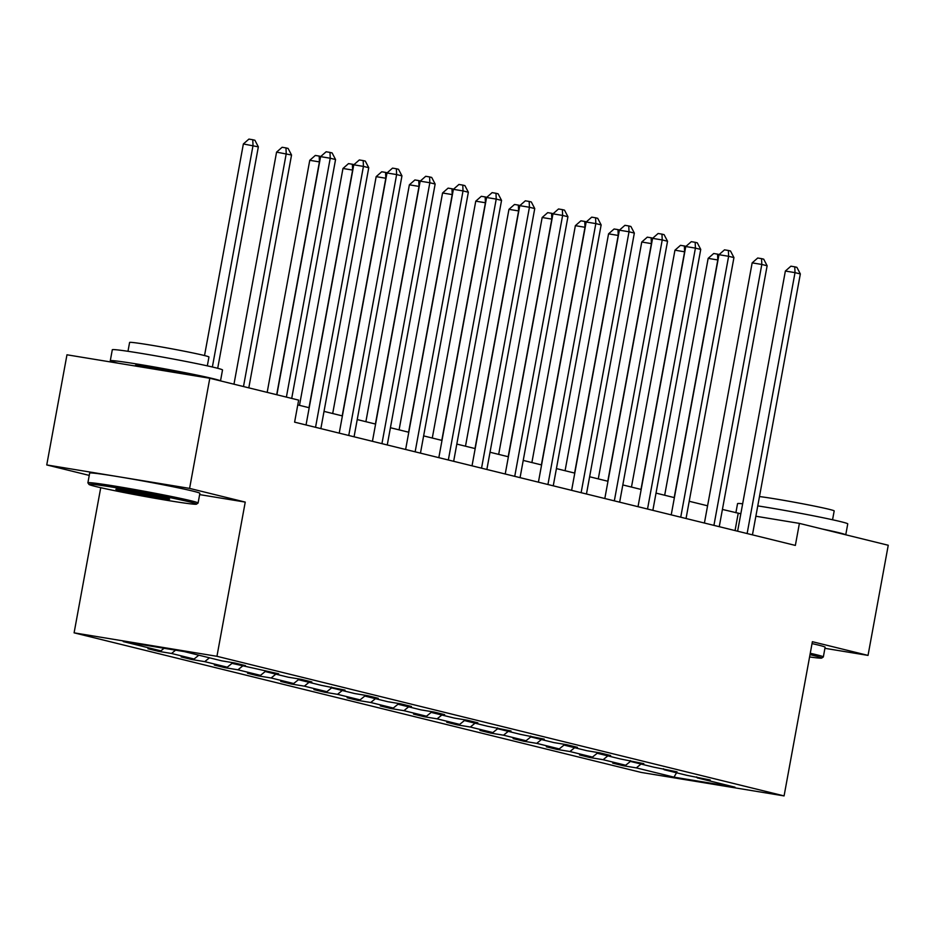 <?xml version="1.0" encoding="UTF-8"?>
<svg xmlns="http://www.w3.org/2000/svg" width="935" height="935" viewBox="0 0 935 935"><rect width="100%" height="100%" fill="white"/><g stroke="black" fill="none" stroke-linecap="round" stroke-linejoin="round"><path stroke-width="1.4" d="M74.099 632.843L641.246 772.439L784.079 795.907L216.943 656.3L74.099 632.843L100.735 487.696M199.634 494.603L245.239 502.095L189.595 488.397L46.75 464.94L89.246 475.401M46.75 464.94L66.969 354.797L209.802 378.254L189.595 488.397M824.915 648.317L868.031 655.4L888.25 545.257L799.402 523.39L755.866 516.237M641.048 764.047L636.303 767.88L623.376 765.753L623.528 764.9M676.554 772.789L673.971 777.149L636.303 767.88M630.693 761.195L625.667 765.251L612.729 763.135L623.376 765.753M625.667 765.251L603.11 759.699L590.172 757.584L590.324 756.731M597.488 753.026L592.463 757.081L579.536 754.966L590.172 757.584M592.463 757.081L569.906 751.53L556.98 749.403L557.131 748.561M564.296 744.856L559.27 748.912L546.332 746.784L556.98 749.403M559.27 748.912L536.713 743.36L523.775 741.233L523.927 740.391M531.092 736.675L526.066 740.742L513.14 738.615L523.775 741.233M526.066 740.742L503.509 735.19L490.571 733.063L490.735 732.222M497.899 728.505L492.874 732.572L479.935 730.445L490.571 733.063M492.874 732.572L470.317 727.021L457.379 724.894L457.531 724.041M464.695 720.336L459.669 724.391L446.743 722.276L457.379 724.894M459.669 724.391L437.113 718.84L424.174 716.724L424.338 715.871M431.502 712.166L426.477 716.222L413.539 714.095L424.174 716.724M426.477 716.222L403.908 710.67L390.982 708.543L391.134 707.701M398.298 703.997L393.273 708.052L380.335 705.925L390.982 708.543M393.273 708.052L370.716 702.501L357.778 700.373L357.941 699.532M365.106 695.815L360.068 699.883L347.142 697.755L357.778 700.373M360.068 699.883L337.512 694.331L324.585 692.204L324.737 691.362M331.902 687.646L326.876 691.713L313.938 689.586L324.585 692.204M326.876 691.713L304.319 686.15L291.381 684.034L291.545 683.181M298.709 679.476L293.672 683.532L280.745 681.416L291.381 684.034M293.672 683.532L271.115 677.98L258.189 675.865L258.34 675.012M265.505 671.307L260.479 675.362L247.541 673.235L258.189 675.865M260.479 675.362L237.922 669.811L224.984 667.683L225.148 666.842M232.301 663.137L227.275 667.193L214.349 665.065L224.984 667.683M227.275 667.193L204.718 661.641L191.792 659.514L191.944 658.672M198.828 655.19L194.083 659.023L181.145 656.896L191.792 659.514M194.083 659.023L171.526 653.471L158.588 651.344L158.74 650.503M164.057 648.282L160.878 650.853L147.952 648.726L158.588 651.344M160.878 650.853L123.21 641.574L184.207 651.59L221.875 660.87L234.814 662.985L245.449 665.603L232.523 663.488L278.653 673.784L265.715 671.657L288.272 677.209L301.21 679.336L311.846 681.954L298.919 679.827L321.476 685.378L345.05 690.124L332.112 687.996L354.669 693.548L367.607 695.675L378.243 698.293L365.316 696.178L387.873 701.729L400.799 703.845L411.447 706.474L398.509 704.347L421.066 709.899L434.004 712.026L444.639 714.644L431.713 712.517L454.27 718.068L467.208 720.195L477.843 722.813L464.905 720.686L487.474 726.238L511.048 730.983L498.11 728.856L520.666 734.419L544.24 739.153L531.302 737.037L553.871 742.589L566.797 744.704L577.444 747.334L564.506 745.207L587.063 750.758L600.001 752.885L610.637 755.503L597.71 753.376L620.267 758.928L643.841 763.673L630.903 761.546L653.46 767.097L677.033 771.842L664.107 769.715L686.664 775.279L710.238 780.012L697.3 777.897L734.968 787.165L673.971 777.149M209.802 378.254L298.651 400.122L294.607 422.152L795.358 545.421L799.402 523.39M663.511 768.757L664.107 769.715M607.844 755.877L603.11 759.699M630.319 760.576L630.903 761.546M574.651 747.696L569.906 751.53M597.114 752.406L597.71 753.376M541.447 739.527L536.713 743.36M563.922 744.237L564.506 745.207M508.254 731.357L503.509 735.19M530.718 736.067L531.302 737.037M475.05 723.187L470.317 727.021M497.525 727.897L498.11 728.856M441.858 715.018L437.113 718.84M464.321 719.716L464.905 720.686M408.653 706.837L403.908 710.67M431.128 711.547L431.713 712.517M375.461 698.667L370.716 702.501M397.924 703.377L398.509 704.347M342.257 690.497L337.512 694.331M364.732 695.208L365.316 696.178M309.064 682.328L304.319 686.15M331.528 687.038L332.112 687.996M275.86 674.158L271.115 677.98M298.335 678.857L298.919 679.827M242.668 665.977L237.922 669.811M265.131 670.687L265.715 671.657M209.463 657.808L204.718 661.641M231.938 662.518L232.523 663.488M175.593 650.176L171.526 653.471M868.031 655.4L812.386 641.702L784.079 795.907M245.239 502.095L216.943 656.3M740.812 513.771L722.416 509.446M707.585 505.8L689.212 501.277M674.38 497.63L656.019 493.107M641.188 489.461L622.815 484.938M607.984 481.28L589.623 476.757M574.791 473.11L556.418 468.587M541.587 464.94L523.226 460.417M508.383 456.771L490.022 452.248M475.19 448.59L456.829 444.078M441.986 440.42L423.625 435.897M408.794 432.25L390.421 427.727M375.589 424.081L357.228 419.558M342.397 415.911L324.024 411.388M309.193 407.73L297.774 404.925M735.05 530.566L738.206 513.338M696.715 776.927L697.3 777.897M286.39 397.106L330.23 158.225L335.56 159.534L291.708 398.415M276.877 394.769L320.588 156.636L330.23 158.225L329.985 152.417L332.112 152.931L335.56 159.534M320.588 156.636L326.128 151.774L329.985 152.417M217.703 368.296L258.34 146.853L243.369 143.955L204.531 355.557M243.369 143.955L248.92 139.093L252.777 139.736L253.023 145.544L212.374 366.999M252.777 139.736L254.904 140.25L258.34 146.853M189.852 501.966A54.674 1.835 -169.6 0 0 128.633 489.846A54.674 1.835 -169.6 0 0 88.989 484.423A54.674 1.835 -169.6 0 0 95.65 486.492A54.674 1.835 -169.6 0 0 155.117 498.308A54.674 1.835 -169.6 0 0 196.49 504.152A54.674 1.835 -169.6 0 0 189.852 501.966M88.989 484.423L87.913 482.869A56.018 1.882 10.4 0 1 87.89 482.799A56.018 1.882 10.4 0 1 129.427 488.573A56.018 1.882 10.4 0 1 191.254 500.833A56.018 1.882 10.4 0 1 198.091 503.018A56.018 1.882 10.4 0 1 198.056 503.077L196.49 504.152M166.301 498.098A27.337 0.912 10.4 0 1 169.632 499.138A27.337 0.912 10.4 0 1 149.81 496.427A27.337 0.912 10.4 0 1 119.201 490.361A27.337 0.912 10.4 0 1 115.882 489.274A27.337 0.912 10.4 0 1 136.568 492.196A27.337 0.912 10.4 0 1 166.301 498.098M125.594 490.372A25.993 0.877 -169.6 0 0 160.154 496.719M118.278 363.224A56.018 1.882 10.4 0 1 117.132 362.944A56.018 1.882 10.4 0 1 110.283 360.758L112.305 349.748A56.018 1.882 10.4 0 1 153.843 355.522A56.018 1.882 10.4 0 1 215.669 367.782A56.018 1.882 10.4 0 1 222.518 369.968L220.508 380.896M110.283 360.758A56.018 1.882 10.4 0 1 151.821 366.532A56.018 1.882 10.4 0 1 213.648 378.792A56.018 1.882 10.4 0 1 220.438 380.872M127.978 351.291L129.603 342.444A40.334 1.356 10.4 0 1 159.499 346.604A40.334 1.356 10.4 0 1 204.017 355.429A40.334 1.356 10.4 0 1 208.949 357.006L207.325 365.854M87.89 482.799L89.666 473.11A56.018 1.882 10.4 0 1 131.204 478.884A56.018 1.882 10.4 0 1 193.031 491.144A56.018 1.882 10.4 0 1 199.88 493.329L198.091 503.018M135.294 366.017L135.411 365.375A30.481 1.017 10.4 0 1 158.003 368.507A30.481 1.017 10.4 0 1 191.64 375.18A30.481 1.017 10.4 0 1 192.668 375.438M809.593 656.943A54.674 1.835 -169.6 0 0 821.725 658.065A54.674 1.835 -169.6 0 0 815.086 655.879A54.674 1.835 -169.6 0 0 810.002 654.675M810.259 653.284A56.018 1.882 10.4 0 1 816.489 654.745A56.018 1.882 10.4 0 1 823.338 656.931A56.018 1.882 10.4 0 1 823.291 656.989L821.725 658.065M735.88 512.766L737.551 503.649A56.018 1.882 10.4 0 1 742.647 503.79M757.771 505.893A56.018 1.882 10.4 0 1 840.916 521.695A56.018 1.882 10.4 0 1 847.753 523.88L845.754 534.797M822.227 529.011A56.018 1.882 10.4 0 1 838.894 532.705A56.018 1.882 10.4 0 1 845.672 534.773M759.477 496.567A40.334 1.356 10.4 0 1 794.212 502.2A40.334 1.356 10.4 0 1 829.263 509.341A40.334 1.356 10.4 0 1 834.184 510.907L832.559 519.767M812.036 643.596A56.018 1.882 10.4 0 1 818.265 645.045A56.018 1.882 10.4 0 1 825.114 647.242L823.338 656.931M315.551 427.307A4.476 2.186 99.3 0 0 315.562 427.213L363.434 166.395L368.752 167.704L320.88 428.522A4.476 2.186 99.3 0 0 320.869 428.616M306.037 424.969L353.781 164.805L363.434 166.395L363.189 160.586L365.316 161.112L368.752 167.704M353.781 164.805L359.32 159.955L363.189 160.586M348.743 435.476A4.476 2.186 99.3 0 0 348.767 435.383L396.627 174.565L401.957 175.873L354.084 436.692A4.476 2.186 99.3 0 0 354.061 436.785M339.23 433.139L386.985 172.987L396.627 174.565L396.382 168.756L398.509 169.282L401.957 175.873M386.985 172.987L392.525 168.125L396.382 168.756M248.803 387.861L291.545 155.023L276.573 152.124L233.972 384.203M276.573 152.124L282.113 147.274L285.97 147.905L286.227 153.714L243.486 386.552M285.97 147.905L288.097 148.431L291.545 155.023M319.606 161.93L309.766 160.306L267.176 392.373M309.766 160.306L315.317 155.444L319.174 156.075L319.419 161.884L276.69 394.722M319.174 156.075L320.775 156.472M381.947 443.658A4.476 2.186 99.3 0 0 381.959 443.552L429.831 182.734L435.149 184.043L387.277 444.861A4.476 2.186 99.3 0 0 387.265 444.966M372.434 441.308L420.177 181.156L429.831 182.734L429.586 176.925L431.713 177.451L435.149 184.043M420.177 181.156L425.717 176.294L429.586 176.925M352.811 170.1L342.97 168.475L299.492 405.346M342.97 168.475L348.51 163.613L352.366 164.244L352.624 170.053L309.006 407.683M352.366 164.244L353.968 164.642M415.14 451.827A4.476 2.186 99.3 0 0 415.163 451.722L463.024 190.915L468.353 192.224L420.481 453.043A4.476 2.186 99.3 0 0 420.458 453.136M405.626 449.478L453.382 189.326L463.024 190.915L462.778 185.095L464.905 185.621L468.353 192.224M453.382 189.326L458.921 184.464L462.778 185.095M386.003 178.281L376.162 176.645L332.696 413.515M376.162 176.645L381.714 171.783L385.571 172.414L385.816 178.234L342.21 415.865M385.571 172.414L387.172 172.811M448.344 459.997A4.476 2.186 99.3 0 0 448.356 459.903L496.228 199.085L501.546 200.394L453.674 461.212A4.476 2.186 99.3 0 0 453.662 461.306M438.831 457.659L486.574 197.495L496.228 199.085L495.982 193.276L498.11 193.79L501.546 200.394M486.574 197.495L492.114 192.633L495.982 193.276M419.207 186.451L409.366 184.814L365.889 421.685M409.366 184.814L414.906 179.952L418.763 180.595L419.02 186.404L375.402 424.034M418.763 180.595L420.364 180.981M481.537 468.166A4.476 2.186 99.3 0 0 481.56 468.073L529.432 207.254L534.75 208.563L486.878 469.382A4.476 2.186 99.3 0 0 486.866 469.475M472.023 465.829L519.778 205.665L529.432 207.254L529.175 201.446L531.302 201.972L534.75 208.563M519.778 205.665L525.318 200.815L529.175 201.446M452.411 194.62L442.559 192.984L399.093 429.866M442.559 192.984L448.11 188.134L451.967 188.765L452.213 194.573L408.607 432.204M451.967 188.765L453.568 189.162M514.741 476.336A4.476 2.186 99.3 0 0 514.753 476.242L562.625 215.424L567.942 216.733L520.082 477.551A4.476 2.186 99.3 0 0 520.059 477.645M505.227 473.998L552.971 213.846L562.625 215.424L562.379 209.615L564.506 210.141L567.942 216.733M552.971 213.846L558.511 208.984L562.379 209.615M485.604 202.79L475.763 201.165L432.286 438.036M475.763 201.165L481.303 196.303L485.171 196.934L485.417 202.743L441.799 440.373M485.171 196.934L486.773 197.332M547.933 484.517A4.476 2.186 99.3 0 0 547.957 484.412L595.829 223.594L601.147 224.903L553.275 485.721A4.476 2.186 99.3 0 0 553.263 485.826M538.42 482.168L586.175 222.016L595.829 223.594L595.572 217.785L597.699 218.311L601.147 224.903M586.175 222.016L591.715 217.154L595.572 217.785M518.808 210.959L508.956 209.335L465.49 446.205M508.956 209.335L514.507 204.473L518.364 205.104L518.609 210.913L475.003 448.543M518.364 205.104L519.965 205.501M581.138 492.687A4.476 2.186 99.3 0 0 581.149 492.593L629.021 231.775L634.339 233.084L586.479 493.902A4.476 2.186 99.3 0 0 586.455 493.996M571.624 490.337L619.367 230.185L629.021 231.775L628.776 225.954L630.903 226.48L634.339 233.084M619.367 230.185L624.919 225.323L628.776 225.954M614.33 500.856A4.476 2.186 99.3 0 0 614.353 500.763L662.225 239.944L667.543 241.253L619.671 502.072A4.476 2.186 99.3 0 0 619.66 502.165M604.816 498.519L652.572 238.355L662.225 239.944L661.968 234.136L664.095 234.662L667.543 241.253M652.572 238.355L658.111 233.493L661.968 234.136M647.534 509.026A4.476 2.186 99.3 0 0 647.546 508.932L695.418 248.114L700.736 249.423L652.875 510.241A4.476 2.186 99.3 0 0 652.852 510.335M638.021 506.688L685.764 246.524L695.418 248.114L695.172 242.305L697.3 242.831L700.736 249.423M685.764 246.524L691.316 241.674L695.172 242.305M552.001 219.141L542.16 217.504L498.682 454.375M542.16 217.504L547.7 212.642L551.568 213.285L551.814 219.094L508.196 456.724M551.568 213.285L553.169 213.671M585.205 227.31L575.364 225.674L531.886 462.556M575.364 225.674L580.904 220.824L584.761 221.455L585.006 227.263L541.4 464.894M584.761 221.455L586.362 221.84M618.397 235.48L608.556 233.844L565.079 470.726M608.556 233.844L614.096 228.993L617.965 229.624L618.21 235.433L574.593 473.063M617.965 229.624L619.566 230.022M680.727 517.195A4.476 2.186 99.3 0 0 680.75 517.102L728.622 256.284L733.94 257.592L686.068 518.411A4.476 2.186 99.3 0 0 686.056 518.516M671.225 514.858L718.968 254.706L728.622 256.284L728.365 250.475L730.504 251.001L733.94 257.592M718.968 254.706L724.508 249.844L728.365 250.475M651.601 243.649L641.761 242.025L598.283 478.895M641.761 242.025L647.301 237.163L651.157 237.794L651.403 243.603L607.797 481.233M651.157 237.794L652.759 238.191M713.931 525.376A4.476 2.186 99.3 0 0 713.943 525.271L761.815 264.453L767.132 265.762L719.272 526.58A4.476 2.186 99.3 0 0 719.249 526.685M704.417 523.027L752.161 262.875L761.815 264.453L761.569 258.644L763.696 259.17L767.132 265.762M752.161 262.875L757.712 258.013L761.569 258.644M684.794 251.831L674.953 250.194L631.476 487.065M674.953 250.194L680.493 245.332L684.362 245.963L684.607 251.772L640.989 489.414M684.362 245.963L685.963 246.361M747.123 533.546A4.476 2.186 99.3 0 0 747.147 533.453L795.019 272.634L800.337 273.943L752.465 534.762A4.476 2.186 99.3 0 0 752.453 534.855M737.621 531.209L785.365 271.045L795.019 272.634L794.773 266.826L796.9 267.34L800.337 273.943M785.365 271.045L790.905 266.183L794.773 266.826M717.998 260L708.157 258.364L664.68 495.234M708.157 258.364L713.697 253.502L717.554 254.145L717.799 259.953L674.193 497.584M717.554 254.145L719.155 254.53M315.562 427.213L314.324 427.003M348.767 435.383L347.528 435.184M381.959 443.552L380.72 443.354M415.163 451.722L413.925 451.523M448.356 459.903L447.117 459.693M481.56 468.073L480.321 467.874M514.753 476.242L513.514 476.044M547.957 484.412L546.718 484.213M581.149 492.593L579.91 492.383M614.353 500.763L613.115 500.552M647.546 508.932L646.319 508.733M680.75 517.102L679.511 516.903M713.943 525.271L712.715 525.073M747.147 533.453L745.908 533.242"/></g></svg>
